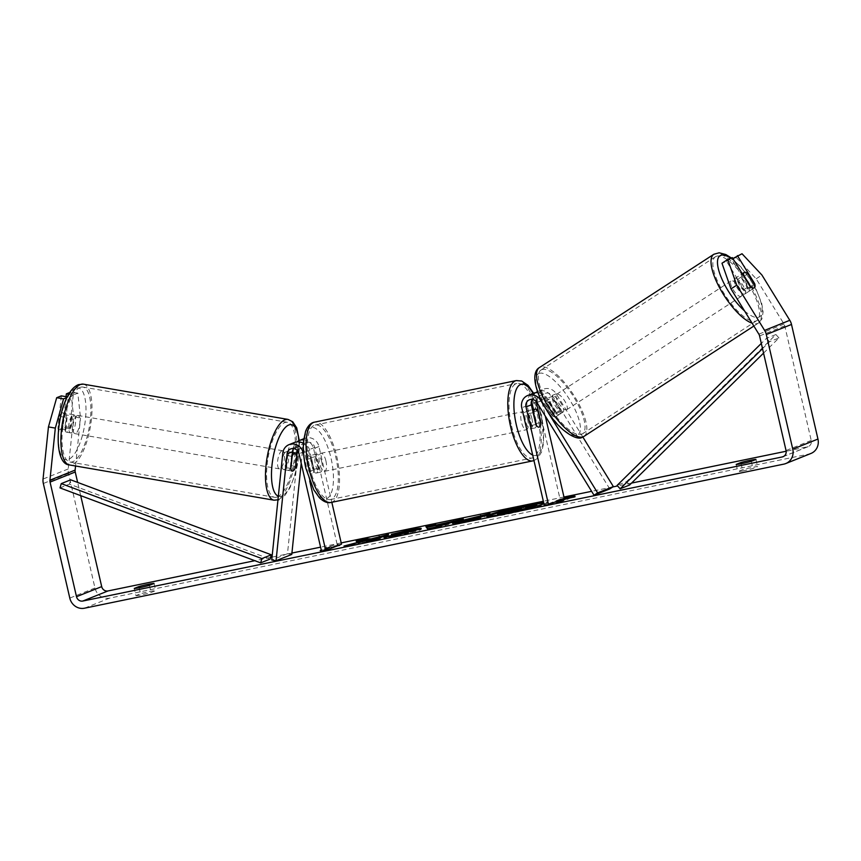 <?xml version="1.0" encoding="UTF-8"?>
<svg xmlns="http://www.w3.org/2000/svg" width="861" height="861" viewBox="0 0 861 861"><rect width="100%" height="100%" fill="white"/><g stroke="black" fill="none" stroke-linecap="round" stroke-linejoin="round"><path stroke-width="0.65" stroke-dasharray="4.3 3.23" d="M290.727 468.416L286.422 467.695A9.213 2.949 99.5 0 0 287.983 470.375A9.213 2.949 99.5 0 0 288.564 470.3A9.213 2.949 99.5 0 0 291.459 465.683L292.815 452.488M294.354 442.522A11.053 10.278 -111.8 0 0 288.144 451.056L286.422 467.695M293.127 449.474L293.181 449.033A11.053 10.278 68.2 0 1 297.023 441.876M291.782 554.43L287.488 553.709L298.53 446.891A11.053 10.278 68.2 0 1 304.74 438.357A11.053 10.278 68.2 0 1 318.947 446.536L331.819 502.286M287.488 553.709L271.742 560.027M303.696 439.831A11.053 10.278 68.2 0 1 313.598 448.678L318.139 468.395A9.213 3.347 -101.6 0 1 316.245 473.044A9.213 3.347 -101.6 0 1 313.103 470.407L308.561 450.701A11.053 10.278 -111.8 0 0 303.395 443.415M301.21 463.283L302.835 447.612A6.447 5.995 68.2 0 1 314.739 447.408L337.286 545.056L321.551 551.363M297.389 450.626L297.475 449.754A6.447 5.995 68.2 0 1 309.39 449.55L313.942 469.256A9.213 3.347 -101.6 0 1 312.037 473.916A9.213 3.347 -101.6 0 1 308.905 471.279L304.353 451.562A6.447 5.995 -111.8 0 0 293.687 448.603M303.696 454.963L309.712 481.008M341.494 544.195L337.286 545.056M292.869 471.01A9.213 2.949 99.5 0 0 295.549 466.996M313.942 469.256L318.139 468.395M308.905 471.279L313.103 470.407M295.614 466.371L291.459 465.683M71.248 432.825A9.213 3.175 99.8 0 0 75.445 423.472A9.213 3.175 99.8 0 0 73.745 414.744A9.213 3.175 99.8 0 0 73.12 414.808A9.213 3.175 99.8 0 0 68.923 424.161A9.213 3.175 99.8 0 0 70.624 432.9A9.213 3.175 99.8 0 0 71.248 432.825M62.035 412.893A9.213 3.175 99.8 0 0 59.409 416.326L58.085 429.198A9.213 3.175 99.8 0 0 59.538 430.984A9.213 3.175 99.8 0 0 60.173 430.92A9.213 3.175 99.8 0 0 62.799 427.486L64.123 414.615A9.213 3.175 99.8 0 0 62.67 412.828A9.213 3.175 99.8 0 0 62.035 412.893M58.526 429.273L65.748 430.522A9.213 3.175 99.8 0 1 67.083 417.65L59.409 416.326M64.123 414.615L71.797 415.938A9.213 3.175 99.8 0 1 70.462 428.81L62.799 427.486M284.345 469.546A9.213 3.175 99.8 0 0 288.532 460.194A9.213 3.175 99.8 0 0 286.842 451.455A9.213 3.175 99.8 0 0 286.207 451.519A9.213 3.175 99.8 0 0 282.021 460.883A9.213 3.175 99.8 0 0 283.71 469.611A9.213 3.175 99.8 0 0 284.345 469.546M291.965 456.395L286.993 455.544A9.213 3.175 99.8 0 0 285.658 468.416L290.781 469.299A9.213 3.175 99.8 0 0 292.234 471.085A9.213 3.175 99.8 0 0 292.256 471.085L283.71 469.611M296.819 454.705L291.707 453.833A9.213 3.175 99.8 0 1 290.372 466.694L295.495 467.577M70.462 428.81L71.797 415.938M67.083 417.65L65.748 430.522M286.993 455.544L285.658 468.416M290.372 466.694L291.707 453.833M281.945 450.787A9.213 3.175 99.8 0 0 277.759 460.14A9.213 3.175 99.8 0 0 279.448 468.879A9.213 3.175 99.8 0 0 280.083 468.815A9.213 3.175 99.8 0 0 284.281 459.451A9.213 3.175 99.8 0 0 282.58 450.723A9.213 3.175 99.8 0 0 281.945 450.787M77.382 415.54A9.213 3.175 99.8 0 0 73.185 424.893A9.213 3.175 99.8 0 0 74.885 433.632A9.213 3.175 99.8 0 0 75.51 433.567A9.213 3.175 99.8 0 0 79.707 424.204A9.213 3.175 99.8 0 0 78.007 415.476A9.213 3.175 99.8 0 0 77.382 415.54M80.299 387.332A38.045 13.087 99.8 0 0 62.982 425.98A38.045 13.087 99.8 0 0 69.989 462.045A38.045 13.087 99.8 0 0 72.604 461.765A38.045 13.087 99.8 0 0 89.91 423.128A38.045 13.087 99.8 0 0 82.904 387.063A38.045 13.087 99.8 0 0 80.299 387.332M277.167 497.012A38.045 13.087 99.8 0 0 294.484 458.375A38.045 13.087 99.8 0 0 287.477 422.31A38.045 13.087 99.8 0 0 284.862 422.579A38.045 13.087 99.8 0 0 267.545 461.227A38.045 13.087 99.8 0 0 274.551 497.292A38.045 13.087 99.8 0 0 277.167 497.012M487.649 516.385A31.071 1.883 -13 0 0 486.842 517.041A31.071 1.883 -13 0 0 506.505 514.308A31.071 1.883 -13 0 0 547.392 503.061A31.071 1.883 -13 0 0 543.754 503.007M536.661 504.083A31.071 1.883 -13 0 0 527.728 505.794A31.071 1.883 -13 0 0 526.986 505.956M543.948 503.814A31.071 1.883 -13 0 0 547.187 502.167A31.071 1.883 -13 0 0 543.549 502.114M742.021 253.747L736.263 257.504L756.173 278.803L784.037 324.059A5.532 5.134 68.2 0 1 784.769 325.835L811.223 440.445A5.532 5.134 68.2 0 1 807.424 446.859L786.158 451.239M631.554 483.086L617.606 485.959M612.784 486.949L591.615 491.319M563.966 497.012L543.356 501.253M341.193 542.904L320.572 547.155M291.933 553.053L272.044 557.153M270.558 557.454L254.813 560.694M320.174 550.61L320.378 551.503L329.828 547.714L329.612 546.821L324.575 547.865L337.049 544.335L339.708 544.744L321.314 550.373M329.612 546.821L321.271 550.168M564.235 498.164L559.962 499.369L563.32 498.68M135.92 595.608A9.213 0.56 -13 0 0 141.71 594.757A9.213 0.56 -13 0 0 151.052 592.486L155.69 590.635A9.213 0.56 -13 0 0 149.9 591.475A9.213 0.56 -13 0 0 140.558 593.746L135.92 595.608L134.273 588.44M743.635 470.752A9.213 0.56 167 0 1 737.845 471.602L742.473 469.74A9.213 0.56 167 0 1 751.814 467.469A9.213 0.56 167 0 1 757.605 466.63L752.977 468.481A9.213 0.56 167 0 1 743.635 470.752M736.187 464.434L737.845 471.602M810.976 453.446A12.893 11.989 68.2 0 1 809.082 454.027L109.638 598.115A12.893 11.989 68.2 0 1 94.968 587.998L68.514 473.389A12.893 11.989 68.2 0 1 68.234 468.954L73.615 416.842L80.503 417.994L77.845 393.154L73.228 395.005L68.751 394.252M756.173 278.803L761.931 275.046M80.697 495.635L77.641 482.418M77.845 393.154L70.957 392.003L73.615 416.842M70.957 392.003L69.881 392.433M61.303 395.866L57.945 428.315A9.213 2.949 99.5 0 0 59.506 430.984A9.213 2.949 99.5 0 0 62.982 426.292L66.049 396.663M73.228 395.005L69.87 427.443A9.213 2.949 -80.5 0 1 66.394 432.125A9.213 2.949 -80.5 0 1 64.833 429.456L68.191 397.018L66.997 397.491M68.191 397.018L67.309 396.878M75.542 465.995L80.503 417.994M736.263 257.504L731.646 259.355L748.995 287.531A9.213 3.336 -123.1 0 1 748.618 291.567A9.213 3.336 -123.1 0 1 748.403 291.675A9.213 3.336 -123.1 0 1 743.958 289.554L726.609 261.378L721.981 263.229M748.995 287.531L754.268 284.087M726.609 261.378L732.356 257.622M731.646 259.355L732.915 258.526M743.958 289.554L749.705 285.798A9.213 3.336 56.9 0 0 752.74 287.865A9.213 3.11 57 0 0 754.085 287.961A9.213 3.11 57 0 0 754.29 287.865A9.213 3.11 57 0 0 754.322 287.832M755.958 459.462L757.605 466.63M741.095 463.767L742.473 469.74M751.319 461.313L752.977 468.481M64.833 429.456L57.945 428.315M69.87 427.443L62.982 426.292M154.033 583.467L155.69 590.635M139.17 587.772L140.558 593.746M149.405 585.319L151.052 592.486M517.149 508.108A31.071 1.883 -13 0 0 505.751 510.874M527.556 508.517L524.209 509.863L498.67 514.856L498.659 514.286L509.464 511.305L505.956 511.197M536.833 504.804L519.581 509.109L516.611 508.969L505.827 511.197M527.492 506.731L527.287 505.837M523.671 508.259L523.466 507.366M519.581 509.109L519.366 508.205M516.611 508.969L516.406 508.076M509.464 511.305L509.26 510.401M329.828 547.714L324.78 548.758L337.254 545.228L337.049 544.335M337.254 545.228L339.912 545.637L339.708 544.744M339.912 545.637L334.864 546.681L334.66 545.788M334.864 546.681L325.426 550.47L325.221 549.566M320.378 551.503L325.426 550.47M324.78 548.758L324.575 547.865M560.608 501.08L560.812 501.974L570.251 498.185L570.047 497.292M560.812 501.974L555.765 503.007L555.56 502.114M560.586 501.08L555.765 503.007M565.128 498.863L560.167 500.263L559.962 499.369M560.167 500.263L565.214 499.229M572.414 496.808L568.518 497.906M570.251 498.185L575.299 497.152L575.094 496.248M575.299 497.152L572.694 496.743M448.28 523.466L449.259 523.176M449.281 523.262L453.865 521.798M453.876 521.874L463.498 519.893L463.293 519M463.498 519.893L436.667 527.879L436.462 526.975M436.667 527.879L427.745 529.709L427.54 528.815M427.745 529.709L425.915 526.695M436.247 525.942L443.598 524.424M436.387 527.136L443.716 524.93L436.226 526.469M485.173 515.427L490.189 514.394L477.607 519.441L463.196 522.412C454.36 524.209 451.175 524.586 453.639 523.52L455.114 522.982M462.583 520.948L474.422 518.344M490.189 514.394L489.984 513.5M477.607 519.441L477.392 518.548M452.531 523.133L452.735 524.037L453.672 523.499M474.54 518.849L462.766 521.734L462.561 520.84M462.917 520.636L463.121 521.529L473.098 519.431M360.189 541.182L356.379 541.956L362.287 541.827M362.363 542.129L344.217 546.918L344.013 546.025M356.379 541.956L356.163 541.063M371.823 539.664L371.263 539.438M371.349 539.793L370.122 539.75M371.661 540.331L366.84 542.258L376.16 540.342L388.752 535.294L388.548 534.39M388.752 535.294L383.726 536.328M376.16 540.342L375.956 539.438M366.84 542.258L366.635 541.365M344.217 546.918L355.27 544.647L355.055 543.743M355.27 544.647L371.952 540.213M419.77 529.214L421.406 529.3L420.114 530.053L395.834 536.338L384.2 538.222L410.471 532.055C412.247 531.28 410.697 531.377 405.843 532.346L391.583 535.208L410.977 530.667M384.2 538.222L383.984 537.329M396.727 534.52L396.523 533.626M391.583 535.208L391.378 534.315M508.065 511.574L508.227 512.273L511.789 511.832L520.927 509.357L507.915 512.456L507.71 511.552M520.927 509.357L520.722 508.464M517.902 510.573L517.698 509.68M532.442 399.418A6.447 5.995 68.2 0 1 542.258 400.311L551.158 414.765A9.213 3.336 56.9 0 0 555.603 416.885A9.213 3.336 56.9 0 0 555.819 416.778A9.213 3.336 56.9 0 0 556.195 412.742L559.79 410.396L550.889 395.942A11.053 10.278 -111.8 0 0 538.147 391.314A11.053 10.278 -111.8 0 0 537.555 391.572M537.985 392.724A11.053 10.278 68.2 0 1 545.852 397.965L554.753 412.419A9.213 3.336 56.9 0 0 559.198 414.539A9.213 3.336 56.9 0 0 559.413 414.432A9.213 3.336 56.9 0 0 559.79 410.396M582.832 437.001L556.238 393.8A11.053 10.278 -111.8 0 0 543.495 389.172A11.053 10.278 -111.8 0 0 537.522 401.506L560.07 499.165L544.324 505.472M533.508 409.481L536.715 423.364A9.213 3.347 -101.6 0 1 534.821 428.014A9.213 3.347 -101.6 0 1 531.678 425.377L527.136 405.671A11.053 10.278 68.2 0 1 533.11 393.337M609.771 488.919L552.644 396.146A6.447 5.995 -111.8 0 0 541.72 400.645L545.282 416.067M560.07 499.165L564.267 498.293M535.768 392.691A11.053 10.278 -111.8 0 0 531.894 400.268M556.195 412.742L547.295 398.288A6.447 5.995 -111.8 0 0 536.199 401.506M540.59 422.568L536.715 423.364M535.886 424.516L531.678 425.377M551.158 414.765L554.753 412.419M321.734 461.894A9.213 3.347 78.4 0 0 316.73 454.134A9.213 3.347 78.4 0 0 315.438 464.423A9.213 3.347 78.4 0 0 320.443 472.183A9.213 3.347 78.4 0 0 321.734 461.894M310.907 457.611A9.213 3.347 78.4 0 0 308.324 455.867A9.213 3.347 78.4 0 0 306.505 459.376L311.542 458.343A9.213 3.347 78.4 0 0 312.08 465.112A9.213 3.347 78.4 0 0 314.502 471.139L309.454 472.172A9.213 3.347 78.4 0 0 312.037 473.916A9.213 3.347 78.4 0 0 313.856 470.407L310.907 457.611L315.955 456.567A9.213 3.347 78.4 0 1 318.376 462.594A9.213 3.347 78.4 0 1 318.904 469.363L313.856 470.407M306.505 459.376L309.454 472.172M531.904 418.597A9.213 3.347 78.4 0 0 526.9 410.837A9.213 3.347 78.4 0 0 525.608 421.126A9.213 3.347 78.4 0 0 530.613 428.886A9.213 3.347 78.4 0 0 531.904 418.597M533.153 412.688L528.439 413.657A9.213 3.347 78.4 0 0 528.966 420.437A9.213 3.347 78.4 0 0 531.388 426.453L536.435 425.409M537.888 410.848L532.841 411.892A9.213 3.347 78.4 0 1 535.262 417.908A9.213 3.347 78.4 0 1 535.8 424.688L540.848 423.644M535.8 424.688L532.841 411.892M528.439 413.657L531.388 426.453M311.542 458.343L314.502 471.139M318.904 469.363L315.955 456.567M325.942 461.033A9.213 3.347 78.4 0 0 320.927 453.273A9.213 3.347 78.4 0 0 319.646 463.552A9.213 3.347 78.4 0 0 324.651 471.311A9.213 3.347 78.4 0 0 325.942 461.033M527.696 419.468A9.213 3.347 78.4 0 0 522.692 411.709A9.213 3.347 78.4 0 0 521.4 421.987A9.213 3.347 78.4 0 0 526.415 429.747A9.213 3.347 78.4 0 0 527.696 419.468M511.552 425.937A38.045 13.808 78.4 0 0 532.227 457.987A38.045 13.808 78.4 0 0 537.555 415.519A38.045 13.808 78.4 0 0 516.88 383.468A38.045 13.808 78.4 0 0 511.552 425.937M309.788 467.501A38.045 13.808 78.4 0 0 330.463 499.552A38.045 13.808 78.4 0 0 335.79 457.083A38.045 13.808 78.4 0 0 315.115 425.033A38.045 13.808 78.4 0 0 309.788 467.501M744.636 294.107A9.213 3.11 57 0 0 744.84 293.999A9.213 3.11 57 0 0 742.602 284.851A9.213 3.11 57 0 0 735.003 278.447A9.213 3.11 57 0 0 734.799 278.555A9.213 3.11 57 0 0 737.027 287.692A9.213 3.11 57 0 0 744.636 294.107M747.908 273.744L741.364 277.995A9.213 3.11 57 0 1 748.241 289.178L754.785 284.926M750.577 286.562L744.098 290.77A9.213 3.11 57 0 1 737.21 279.599L743.409 275.574M562.868 412.161A9.213 3.11 57 0 0 563.072 412.064A9.213 3.11 57 0 0 560.845 402.916A9.213 3.11 57 0 0 553.236 396.512A9.213 3.11 57 0 0 553.031 396.609A9.213 3.11 57 0 0 555.259 405.757A9.213 3.11 57 0 0 562.868 412.161M549.415 402.668A9.213 3.11 57 0 0 545.96 401.237A9.213 3.11 57 0 0 545.766 401.334A9.213 3.11 57 0 0 545.271 404.272L549.63 401.441A9.213 3.11 57 0 0 556.507 412.613L552.149 415.443A9.213 3.11 57 0 0 555.603 416.885A9.213 3.11 57 0 0 555.797 416.789A9.213 3.11 57 0 0 556.292 413.85L560.662 411.02A9.213 3.11 57 0 0 553.774 399.838L549.415 402.668L556.292 413.85M552.149 415.443L545.271 404.272M748.241 289.178L741.364 277.995M737.21 279.599L744.098 290.77M549.63 401.441L556.507 412.613M560.662 411.02L553.774 399.838M566.506 409.804A9.213 3.11 57 0 0 566.71 409.707A9.213 3.11 57 0 0 564.472 400.559A9.213 3.11 57 0 0 556.873 394.155A9.213 3.11 57 0 0 556.669 394.252A9.213 3.11 57 0 0 558.897 403.4A9.213 3.11 57 0 0 566.506 409.804M740.998 296.464A9.213 3.11 57 0 0 741.203 296.367A9.213 3.11 57 0 0 738.975 287.219A9.213 3.11 57 0 0 731.366 280.815A9.213 3.11 57 0 0 731.161 280.912A9.213 3.11 57 0 0 733.4 290.06A9.213 3.11 57 0 0 740.998 296.464M716.277 256.309A38.045 12.861 57 0 0 715.459 256.729A38.045 12.861 57 0 0 724.671 294.494A38.045 12.861 57 0 0 756.087 320.959A38.045 12.861 57 0 0 756.905 320.54A38.045 12.861 57 0 0 747.703 282.774A38.045 12.861 57 0 0 716.277 256.309M541.784 369.649A38.045 12.861 57 0 0 540.966 370.069A38.045 12.861 57 0 0 550.168 407.834A38.045 12.861 57 0 0 581.595 434.299A38.045 12.861 57 0 0 582.413 433.879A38.045 12.861 57 0 0 573.2 396.114A38.045 12.861 57 0 0 541.784 369.649M763.556 353.118L778.968 337.942L769.519 341.731L762.512 348.63M778.968 337.942L775.922 334.542L626.55 481.622L617.1 485.4M626.55 481.622L629.585 485.023M775.922 334.542L766.484 338.319L761.318 343.41M769.519 341.731L766.484 338.319M59.99 487.907L69.44 484.119L270.085 559.09M69.44 484.119L70.699 479.825M298.53 446.891L293.181 449.033M288.144 451.056L282.785 453.198M308.561 450.701L303.513 452.725M304.353 451.562L299.004 453.715M314.739 447.408L309.39 449.55M318.947 446.536L313.598 448.678M302.835 447.612L297.475 449.754M83.409 384.157A40.994 14.11 -80.2 0 1 90.954 423.02A40.994 14.11 -80.2 0 1 72.302 464.649A40.994 14.11 -80.2 0 1 69.483 464.951M75.865 388.225A36.388 12.517 99.8 0 0 58.882 428.649A36.388 12.517 99.8 0 0 68.503 459.408A36.388 12.517 99.8 0 0 85.487 418.984A36.388 12.517 99.8 0 0 75.865 388.225M274.056 500.198A40.994 14.11 99.8 0 0 276.865 499.897A40.994 14.11 99.8 0 0 295.527 458.267A40.994 14.11 99.8 0 0 287.972 419.404M298.853 440.735A36.388 12.517 -80.2 0 1 281.601 496.13A36.388 12.517 -80.2 0 1 278.34 496.194M807.424 446.859L783.811 456.319M809.082 454.027L783.897 464.111M109.638 598.115L84.453 608.21M68.234 468.954L43.05 479.05M811.223 440.445L786.039 450.529M784.769 325.835L759.585 335.93M784.037 324.059L758.853 334.154M94.968 587.998L69.795 598.094M68.514 473.389L43.33 483.484M498.627 514.297L498.422 513.404M498.659 514.286L498.454 513.382M463.196 522.412L462.981 521.508M470.128 519.764L469.912 518.86M463.153 521.518L462.949 520.625M420.146 530.042L419.942 529.149M420.114 530.053L419.91 529.16M395.834 536.338L395.63 535.434M405.843 532.346L405.639 531.441M508.27 512.263L508.108 511.563M511.789 511.832L511.585 510.939M545.852 397.965L541.085 399.87M556.238 393.8L550.889 395.942M527.136 405.671L521.777 407.813M542.258 400.311L536.898 402.453M541.72 400.645L536.963 402.55M537.522 401.506L532.163 403.648M552.644 396.146L547.295 398.288M516.277 380.584A40.994 14.885 -101.6 0 1 538.555 415.11A40.994 14.885 -101.6 0 1 532.819 460.883M532.69 455.06A36.388 13.216 78.4 0 0 541.192 414.884A36.388 13.216 78.4 0 0 533.056 393.348M331.065 502.447A40.994 14.885 78.4 0 0 336.802 456.674A40.994 14.885 78.4 0 0 314.523 422.148M306.15 468.147A36.388 13.216 -101.6 0 1 310.423 427.766A36.388 13.216 -101.6 0 1 331.022 458.181A36.388 13.216 -101.6 0 1 326.76 498.551A36.388 13.216 -101.6 0 1 306.15 468.147M713.855 254.264A40.994 13.851 -123 0 1 714.738 253.812A40.994 13.851 -123 0 1 748.596 282.322A40.994 13.851 -123 0 1 758.509 323.015A40.994 13.851 -123 0 1 757.626 323.467A40.994 13.851 -123 0 1 752.116 323.198M744.571 310.939A36.388 12.302 57 0 0 758.853 317.192A36.388 12.302 57 0 0 756.647 291.158A36.388 12.302 57 0 0 730.774 258.257M584.016 436.355A40.994 13.851 57 0 0 574.093 395.662A40.994 13.851 57 0 0 540.245 367.152A40.994 13.851 57 0 0 539.363 367.604M539.018 373.426A36.388 12.302 -123 0 1 569.756 399.827A36.388 12.302 -123 0 1 577.085 435.257A36.388 12.302 -123 0 1 546.348 408.846A36.388 12.302 -123 0 1 539.018 373.426M292.288 471.085L287.983 470.375M296.066 446.794L290.717 448.936M303.836 438.723L304.74 438.357M306.451 442.629L301.102 444.771M320.443 472.183L316.245 473.044M277.952 500.015L285.034 495.258L290.039 487.681L295.398 473.711L297.874 462.798L299.402 447.559L299.251 440.552M70.624 432.9L66.394 432.125M73.745 414.744L62.67 412.828M292.374 452.412L286.842 451.455M279.448 468.879L74.885 433.632M282.58 450.723L78.007 415.476M287.477 422.31L82.904 387.063M274.551 497.292L69.989 462.045M547.392 503.061L547.187 502.167M783.058 456.707L808.242 446.611M748.618 291.567L754.365 287.811M486.842 517.041L486.637 516.148M421.19 528.406L421.406 529.3M555.819 416.778L559.413 414.432M534.821 397.61L529.472 399.752M538.147 391.314L543.495 389.172M539.858 395.586L545.207 393.445M534.821 428.014L530.613 428.886M533.562 393.165L541.472 414.711L543.721 442.565L541.698 451.853L537.619 458.353L533.96 460.57M316.73 454.134L308.324 455.867M526.9 410.837L532.464 409.696M320.927 453.273L522.692 411.709M324.651 471.311L526.415 429.747M330.463 499.552L532.227 457.987M315.115 425.033L516.88 383.468M753.859 326.039L758.509 323.015L761.899 319.011L763.126 311.951L761.716 303.438L756.227 289.63L750.361 279.427L741.009 267.071L731.409 258.009M744.84 293.999L754.29 287.865M734.799 278.555L742.257 273.701M563.072 412.064L555.797 416.789M545.766 401.334L553.031 396.609M566.71 409.707L741.203 296.367M556.669 394.252L731.161 280.912M540.966 370.069L715.459 256.729M582.413 433.879L756.905 320.54"/><path stroke-width="1.29" d="M293.687 448.603A6.447 5.995 -111.8 0 0 292.439 451.777L290.727 468.416A9.213 2.949 99.5 0 0 292.288 471.085A9.213 2.949 99.5 0 0 292.869 471.01A9.213 3.175 99.8 0 0 295.495 467.577L296.819 454.705A9.213 3.175 99.8 0 0 295.366 452.929A9.213 3.175 99.8 0 0 294.731 452.994A9.213 3.175 99.8 0 0 292.105 456.427L291.965 456.395M292.815 452.488L293.127 449.474M301.21 463.283L291.782 554.43L276.047 560.737L271.742 560.027L282.785 453.198A11.053 10.278 68.2 0 1 289.005 444.663A11.053 10.278 68.2 0 1 303.201 452.843L303.696 454.963M303.395 443.415A11.053 10.278 -111.8 0 0 294.354 442.522L289.005 444.663M276.047 560.737L287.09 453.919A6.447 5.995 68.2 0 1 299.004 453.715L321.551 551.363L325.749 550.502L309.712 481.008M331.819 502.286L341.494 544.195L325.749 550.502M297.023 441.876A11.053 10.278 68.2 0 1 299.391 440.498A11.053 10.278 68.2 0 1 303.696 439.831M295.549 466.996A9.213 2.949 99.5 0 0 295.764 466.404L297.389 450.626M292.256 471.085A9.213 3.175 99.8 0 0 292.869 471.01M290.824 468.89L292.105 456.427M543.754 503.007A31.071 1.883 -13 0 0 536.661 504.083M543.549 502.114A31.071 1.883 -13 0 0 527.524 504.901A31.071 1.883 -13 0 0 486.637 516.148A31.071 1.883 -13 0 0 506.29 513.414A31.071 1.883 -13 0 0 543.948 503.814M730.989 288.898L721.981 263.229L727.739 259.473L736.747 285.142L730.989 288.898L758.853 334.154A5.532 5.134 68.2 0 1 759.585 335.93L786.039 450.529A5.532 5.134 68.2 0 1 782.24 456.954L82.796 601.043A5.532 5.134 68.2 0 1 76.511 596.705L50.056 482.095A5.532 5.134 68.2 0 1 49.938 480.201L55.319 428.089L48.442 426.938L56.686 397.717L63.574 398.869L55.319 428.089M786.158 451.239L631.554 483.086M617.606 485.959L612.784 486.949M591.615 491.319L563.966 497.012M543.356 501.253L341.193 542.904M320.572 547.155L291.933 553.053M272.044 557.153L270.558 557.454M254.813 560.694L107.98 590.947A5.532 5.134 68.2 0 1 101.695 586.61L80.697 495.635M362.158 541.235L344.013 546.025L371.748 539.32L366.635 541.365L375.956 539.438L388.548 534.39L371.145 538.889L367.356 538.76L356.163 541.063L362.158 541.235L362.287 541.827M436.043 525.049L463.293 519L436.462 526.975L427.54 528.815L425.915 526.695L435.838 524.65L436.161 525.544M740.826 462.572A9.213 0.56 167 0 1 750.168 460.301A9.213 0.56 167 0 1 755.958 459.462L751.319 461.313A9.213 0.56 167 0 1 741.978 463.584A9.213 0.56 167 0 1 736.187 464.434L740.826 462.572L741.095 463.767M138.901 586.578L134.273 588.44A9.213 0.56 -13 0 0 140.063 587.589A9.213 0.56 -13 0 0 149.405 585.319L154.033 583.467A9.213 0.56 -13 0 0 148.243 584.307A9.213 0.56 -13 0 0 138.901 586.578L139.17 587.772M321.271 550.168L320.174 550.61L321.314 550.373M563.32 498.68L555.56 502.114L560.608 501.08L570.047 497.292L575.094 496.248L572.436 495.839L564.235 498.164M453.467 522.605L453.596 523.187L453.467 522.605L489.984 513.5L477.392 518.548L462.981 521.508C454.156 523.316 450.97 523.682 453.435 522.616L452.531 523.133M410.256 531.151L410.46 532.001L410.299 531.14C412.042 530.376 410.493 530.484 405.639 531.441L391.378 534.315L409.115 530.107C419.404 528.041 423.009 527.728 419.942 529.149L395.63 535.434L383.984 537.329L411.031 530.71L410.805 531.915M421.19 528.406L419.942 529.149M736.747 285.142L764.611 330.398A12.893 11.989 68.2 0 1 766.312 334.542L792.766 449.151A12.893 11.989 68.2 0 1 785.802 463.541A12.893 11.989 68.2 0 1 783.897 464.111L84.453 608.21A12.893 11.989 68.2 0 1 69.795 598.094L43.33 483.484A12.893 11.989 68.2 0 1 43.05 479.05L48.442 426.938M732.915 258.526L742.021 253.747L761.931 275.046L789.795 320.303A12.893 11.989 68.2 0 1 791.496 324.446L817.95 439.056A12.893 11.989 68.2 0 1 810.976 453.446L785.802 463.541M77.641 482.418L75.241 472A5.532 5.134 68.2 0 1 75.122 470.106L75.542 465.995M67.309 396.878L61.303 395.866L56.686 397.717M69.881 392.433L66.34 393.854L66.049 396.663M66.997 397.491L63.574 398.869M68.751 394.252L66.34 393.854M754.322 287.832A9.213 3.11 57 0 0 754.785 284.926L747.908 273.744A9.213 3.11 57 0 0 744.453 272.313A9.213 3.11 57 0 0 744.248 272.41A9.213 3.11 57 0 0 743.753 275.348L750.641 286.519A9.213 3.11 57 0 0 752.74 287.865A9.213 3.336 56.9 0 0 754.15 287.918A9.213 3.336 56.9 0 0 754.365 287.811A9.213 3.336 56.9 0 0 754.742 283.786L737.393 255.609M749.705 285.798L732.356 257.622L727.739 259.473M526.986 505.956A31.071 1.883 -13 0 0 517.149 508.108M505.751 510.874A31.071 1.883 -13 0 0 487.649 516.385M505.956 511.197L505.622 510.293L523.466 507.366L536.618 503.911L524.005 508.969L508.065 512.252L498.465 513.963L498.454 513.382L509.26 510.401L505.622 510.293M536.618 503.911L536.833 504.804L527.556 508.517M499.176 514.803L498.627 514.297M498.67 514.856L498.422 513.404M560.586 501.08L565.214 499.229L565.01 498.325M572.694 496.743L572.436 495.839M568.518 497.906L565.128 498.863M449.259 523.176L449.076 522.358M453.865 521.798L453.672 520.98M426.529 527.513L436.053 525.544L435.838 524.65M443.598 524.424L448.28 523.466M436.01 525.576L436.355 526.997L436.183 526.232L443.512 524.037L436.01 525.576L436.183 526.232M443.695 524.823L443.512 524.037M455.114 522.982L462.583 520.948M474.422 518.344L477.274 517.752L477.069 516.858M477.274 517.752L480.879 516.309L480.664 515.416M480.879 516.309L485.173 515.427M473.098 519.431L474.54 518.849L474.336 517.956L469.912 518.86L462.917 520.636L462.766 521.734M462.917 520.636L471.01 519.291L474.336 517.956M471.139 519.829L471.01 519.291M370.122 539.75L367.572 539.653L367.356 538.76M367.572 539.653L360.189 541.182M371.263 539.438L371.145 538.889M383.726 536.328L376.182 538.512L375.977 537.619M376.182 538.512L371.823 539.664M379.432 537.21L379.227 536.317M371.661 540.331L371.748 539.32M410.977 530.667L419.77 529.214M393.229 535.919L393.036 535.068M508.108 511.563L520.722 508.464L507.71 511.552M597.62 492.89L540.504 400.107A11.053 10.278 -111.8 0 0 527.761 395.479A11.053 10.278 -111.8 0 0 521.777 407.813L544.324 505.472L548.532 504.611L525.985 406.952A6.447 5.995 -111.8 0 1 536.898 402.453L594.025 495.236L597.62 492.89L613.366 486.573L582.832 437.001M527.761 395.479L533.11 393.337A11.053 10.278 68.2 0 1 537.985 392.724M594.025 495.236L609.771 488.919L613.366 486.573M536.199 401.506A6.447 5.995 -111.8 0 0 536.371 402.787L540.923 422.493A9.213 3.347 -101.6 0 1 539.018 427.153A9.213 3.347 -101.6 0 1 535.886 424.516L531.334 404.81A6.447 5.995 68.2 0 1 532.442 399.418M545.282 416.067L564.267 498.293L548.532 504.611M531.894 400.268A11.053 10.278 -111.8 0 0 532.163 403.648L533.508 409.481M537.555 391.572A11.053 10.278 -111.8 0 0 535.768 392.691M533.153 412.688L536.435 425.409A9.213 3.347 78.4 0 0 539.018 427.153A9.213 3.347 78.4 0 0 540.848 423.644L537.888 410.848A9.213 3.347 78.4 0 0 535.305 409.104A9.213 3.347 78.4 0 0 533.486 412.613M763.556 353.118L629.585 485.023L620.146 488.811L762.512 348.63M761.318 343.41L617.1 485.4L620.146 488.811M61.26 483.613L70.699 479.825L271.344 554.796L270.085 559.09L260.635 562.868L59.99 487.907L61.26 483.613L261.895 558.585L260.635 562.868M271.344 554.796L261.895 558.585M292.439 451.777L287.09 453.919M69.483 464.951A40.994 14.11 -80.2 0 1 61.938 426.087A40.994 14.11 -80.2 0 1 80.59 384.447A40.994 14.11 -80.2 0 1 83.409 384.157L287.972 419.404A40.994 14.11 99.8 0 0 285.163 419.694A40.994 14.11 99.8 0 0 266.501 461.335A40.994 14.11 99.8 0 0 274.056 500.198L69.483 464.951C49.841 464.122 57.665 392.519 78.555 384.63L83.409 384.157M278.34 496.194A36.388 12.517 -80.2 0 1 272.56 460.786A36.388 12.517 -80.2 0 1 288.952 424.936A36.388 12.517 -80.2 0 1 298.853 440.735M783.811 456.319L782.24 456.954M107.98 590.947L82.796 601.043M75.122 470.106L49.938 480.201M75.241 472L50.056 482.095M101.695 586.61L76.511 596.705M789.795 320.303L764.611 330.398M791.496 324.446L766.312 334.542M817.95 439.056L792.766 449.151M508.248 513.005L508.065 512.252M466.759 520.733L466.64 520.195M409.266 530.785L409.115 530.107M399.041 534.713L398.912 534.143M514.695 510.293L514.555 509.734M541.085 399.87L540.504 400.107M531.334 404.81L525.985 406.952M536.963 402.55L536.371 402.787M516.277 380.584L314.523 422.148A40.994 14.885 78.4 0 0 308.787 467.91A40.994 14.885 78.4 0 0 331.065 502.447L532.819 460.883A40.994 14.885 -101.6 0 1 510.541 426.346A40.994 14.885 -101.6 0 1 516.277 380.584L521.691 381.003L528.008 385.362L533.562 393.165M533.056 393.348A36.388 13.216 78.4 0 0 516.837 388.289A36.388 13.216 78.4 0 0 516.32 424.85A36.388 13.216 78.4 0 0 532.69 455.06M730.774 258.257A36.388 12.302 57 0 0 720.786 255.362A36.388 12.302 57 0 0 721.593 278.307A36.388 12.302 57 0 0 744.571 310.939M584.016 436.355L582.38 437.194C577.096 441.456 558.832 430.22 547.531 411.214C535.348 393.003 530.494 372.555 539.363 367.604A40.994 13.851 57 0 0 549.275 408.297A40.994 13.851 57 0 0 583.134 436.807A40.994 13.851 57 0 0 584.016 436.355L753.859 326.039M752.116 323.198A40.994 13.851 -123 0 1 720.302 289.102A40.994 13.851 -123 0 1 713.855 254.264L539.363 367.604M299.391 440.498L304.74 438.357M274.056 500.198L278.91 499.724M295.366 452.929L292.374 452.412M299.251 440.552L296.733 427.906L292.708 421.75L287.972 419.404M497.712 514.813L497.507 513.92M314.523 422.148C310.886 422.697 307.926 425.711 305.644 431.167L303.632 440.455C302.835 448.925 303.578 458.213 305.87 468.319L313.824 489.931L319.334 497.658C323.596 501.769 327.503 503.373 331.065 502.447M532.464 409.696L535.305 409.104M532.819 460.883L533.96 460.57M731.409 258.009L725.866 254.555L719.15 252.79L713.855 254.264M742.257 273.701L744.248 272.41"/></g></svg>
